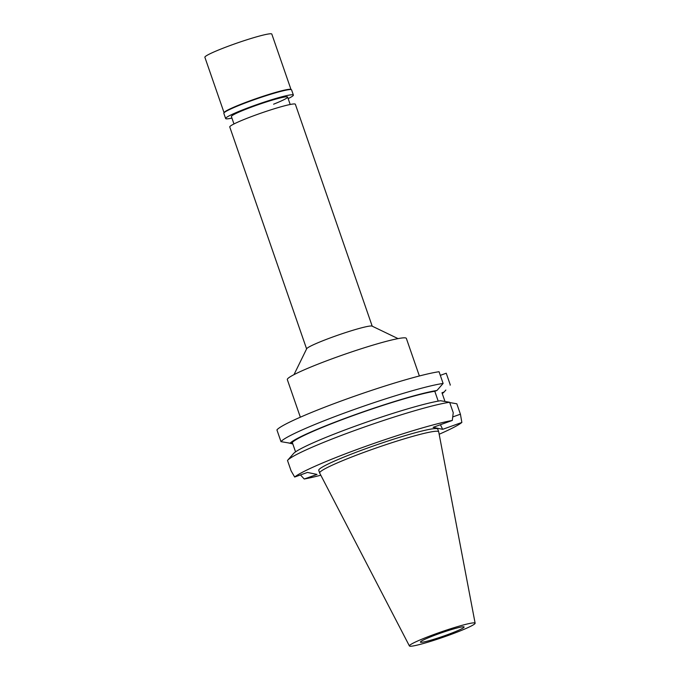 <?xml version="1.0" encoding="UTF-8"?>
<svg xmlns="http://www.w3.org/2000/svg" width="680" height="680" viewBox="0 0 680 680"><rect width="100%" height="100%" fill="white"/><g stroke="black" fill="none" stroke-linecap="round" stroke-linejoin="round"><path stroke-width="1.02" d="M436.875 633.42A34.773 2.848 -19.1 0 1 475.125 623.203A34.773 2.848 -19.1 0 1 447.644 635.673A34.773 2.848 -19.1 0 1 409.411 645.957A34.773 2.848 -19.1 0 1 436.875 633.42M438.677 633.803A23.12 1.895 160.9 0 0 420.41 642.115A23.12 1.895 160.9 0 0 445.833 635.298A23.12 1.895 160.9 0 0 464.108 626.977A23.12 1.895 160.9 0 0 438.677 633.803M409.411 645.957L319.694 473.067A62.977 5.16 -19.1 0 1 319.668 473.017A62.977 5.16 -19.1 0 1 369.435 450.373A62.977 5.16 -19.1 0 1 438.693 431.8A62.977 5.16 -19.1 0 1 438.71 431.859L475.125 623.203M438.693 431.8L437.775 429.131A62.977 5.16 160.9 0 0 368.509 447.704A62.977 5.16 160.9 0 0 318.75 470.348L319.668 473.017M440.41 424.719L442.68 429.326L433.126 427.329L452.302 420.452A89.972 7.369 -19.1 0 0 364.335 446.828A89.972 7.369 -19.1 0 0 294.67 477.029L291.108 470.875L287.504 460.462A89.972 7.369 160.9 0 1 287.666 460.267A89.972 7.369 160.9 0 1 358.989 428.944A89.972 7.369 160.9 0 1 449.633 402.271L440.512 400.732A82.084 6.723 160.9 0 0 357.969 425.178A82.084 6.723 160.9 0 0 293.649 453.433L287.666 460.267M320.815 475.226A89.972 7.369 -19.1 0 1 304.224 479.017L317.024 474.427L307.471 472.43L294.67 477.029M442.68 429.326L461.856 422.45A89.972 7.369 -19.1 0 1 439.169 434.248M440.308 375.351L446.241 373.218L450.304 384.957A89.972 7.369 -19.1 0 1 450.135 385.152L450.304 384.957M443.113 383.452L439.05 371.722A89.972 7.369 160.9 0 0 347.65 398.659A89.972 7.369 160.9 0 0 276.922 429.913L280.984 441.643A89.972 7.369 -19.1 0 1 351.713 410.388A89.972 7.369 -19.1 0 1 443.113 383.452L436.96 390.481L434.792 391.263L438.2 401.115M449.633 402.271L453.237 412.683L452.302 420.452M295.553 451.868L292.281 442.408L290.105 443.19L280.984 441.643M290.105 443.19A82.084 6.723 -19.1 0 1 354.416 414.936A82.084 6.723 -19.1 0 1 436.96 390.481M434.792 391.263A79.858 6.545 160.9 0 0 354.764 415.004A79.858 6.545 160.9 0 0 292.281 442.408M300.475 474.946L304.224 479.017M461.856 422.45L460.419 414.188L456.815 403.775L449.735 402.569M460.419 414.188L452.812 416.916M445 401.489L441.975 392.76L444.15 391.977L445.859 390.039M288.065 442.85L292.808 443.929M444.15 391.977A82.084 6.723 -19.1 0 1 442.246 393.55M419.373 375.98L406.351 338.394A62.977 5.16 160.9 0 0 337.093 356.966A62.977 5.16 160.9 0 0 287.325 379.61L300.348 417.197M293.998 374.646L306.68 348.747A34.714 2.848 -19.1 0 1 334.075 336.524A34.714 2.848 -19.1 0 1 372.062 326.111L398.046 338.615M372.207 326.179L295.358 104.252A34.714 2.848 160.9 0 0 257.185 114.486A34.714 2.848 160.9 0 0 229.755 126.965L306.603 348.899M273.598 104.193A29.758 2.44 160.9 0 0 287.623 97.061A29.758 2.44 160.9 0 0 254.898 105.842A29.758 2.44 160.9 0 0 231.395 116.535L233.963 123.956M290.998 89.496L271.822 34.093A35.419 2.898 160.9 0 0 232.857 44.54A35.419 2.898 160.9 0 0 204.875 57.273L224.06 112.676M223.864 113.058L224.128 112.523A35.419 2.898 -19.1 0 1 252.084 100.053A35.419 2.898 -19.1 0 1 290.844 89.42L291.389 89.675A35.845 2.941 160.9 0 0 252.152 100.436A35.845 2.941 160.9 0 0 223.864 113.058A35.845 2.941 160.9 0 0 223.83 113.331L225.632 118.532A35.845 2.941 -19.1 0 1 253.954 105.647A35.845 2.941 -19.1 0 1 293.386 95.072A35.845 2.941 -19.1 0 1 288.159 98.609M293.386 95.072L291.575 89.871A35.845 2.941 160.9 0 0 291.389 89.675M231.931 118.082A35.845 2.941 -19.1 0 1 225.632 118.532M290.199 104.49L287.623 97.061"/></g></svg>
